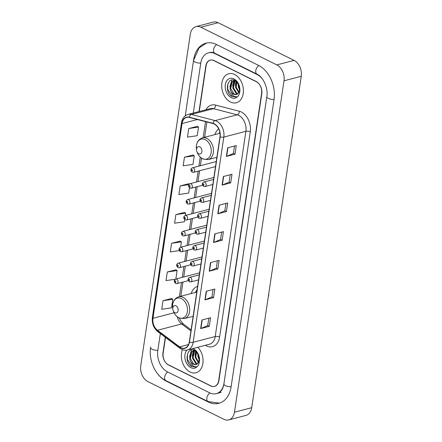 <?xml version="1.0" encoding="UTF-8"?>
<svg xmlns="http://www.w3.org/2000/svg" width="442" height="442" viewBox="0 0 442 442"><rect width="100%" height="100%" fill="white"/><g stroke="black" fill="none" stroke-linecap="round" stroke-linejoin="round"><path stroke-width="0.66" d="M197.602 286.388A16.564 11.608 -104.7 0 0 191.132 293.56M218.691 128.86A16.564 11.608 -104.7 0 0 214.889 134.595M216.226 161.8A2.343 1.641 -104.7 0 0 215.492 161.761L192.419 167.8A2.343 1.641 75.3 0 1 193.336 167.91A2.343 1.641 75.3 0 1 194.701 170.28A2.343 1.641 75.3 0 1 193.607 172.33L192.209 172.181C190.386 170.374 190.452 168.91 192.419 167.8M213.851 177.695A2.343 1.641 -104.7 0 0 213.116 177.656L190.043 183.695A2.343 1.641 75.3 0 1 190.961 183.811A2.343 1.641 75.3 0 1 192.325 186.176A2.343 1.641 75.3 0 1 191.231 188.231L189.833 188.077C188.01 186.27 188.077 184.806 190.043 183.695M211.475 193.59A2.343 1.641 -104.7 0 0 210.74 193.552L187.668 199.591A2.343 1.641 75.3 0 1 188.585 199.707A2.343 1.641 75.3 0 1 189.95 202.071A2.343 1.641 75.3 0 1 188.856 204.127L187.458 203.972C185.634 202.165 185.701 200.707 187.668 199.591M209.099 209.486A2.343 1.641 -104.7 0 0 208.364 209.447L185.292 215.486A2.343 1.641 75.3 0 1 186.209 215.602A2.343 1.641 75.3 0 1 187.574 217.967A2.343 1.641 75.3 0 1 186.48 220.022L185.082 219.873C183.259 218.061 183.325 216.602 185.292 215.486M206.723 225.387A2.343 1.641 -104.7 0 0 205.989 225.348L182.916 231.381A2.343 1.641 75.3 0 1 183.833 231.498A2.343 1.641 75.3 0 1 185.198 233.862A2.343 1.641 75.3 0 1 184.104 235.917L182.706 235.768C180.883 233.956 180.949 232.498 182.916 231.381M204.348 241.282A2.343 1.641 -104.7 0 0 203.613 241.244L180.54 247.277A2.343 1.641 75.3 0 1 181.458 247.393A2.343 1.641 75.3 0 1 182.822 249.758A2.343 1.641 75.3 0 1 181.728 251.813L180.33 251.664C178.507 249.857 178.574 248.393 180.54 247.277M201.972 257.178A2.343 1.641 -104.7 0 0 201.237 257.139L178.165 263.178A2.343 1.641 75.3 0 1 179.082 263.294A2.343 1.641 75.3 0 1 180.447 265.659A2.343 1.641 75.3 0 1 179.353 267.708L177.955 267.559C176.131 265.752 176.198 264.288 178.165 263.178M199.596 273.073A2.343 1.641 -104.7 0 0 198.861 273.034L175.789 279.073A2.343 1.641 75.3 0 1 176.706 279.189A2.343 1.641 75.3 0 1 178.071 281.554A2.343 1.641 75.3 0 1 176.977 283.609L175.579 283.455C173.756 281.648 173.822 280.189 175.789 279.073M165.49 337.45L163.153 353.097A9.376 6.569 -104.7 0 0 168.529 365.009L210.723 385.949A9.376 6.569 -104.7 0 0 214.381 386.407A9.376 6.569 -104.7 0 0 218.674 380.645L261.598 93.417A9.376 6.569 -104.7 0 0 256.222 81.505L214.027 60.565A9.376 6.569 -104.7 0 0 210.364 60.106A9.376 6.569 -104.7 0 0 206.077 65.869L199.259 111.506M160.341 333.588L157.822 350.451A16.873 11.829 -104.7 0 0 167.496 371.899L209.696 392.833A16.873 11.829 -104.7 0 0 216.282 393.662A16.873 11.829 -104.7 0 0 224 383.286L266.891 96.328M262.344 78.88A16.873 11.829 -104.7 0 0 257.25 74.615L215.055 53.681A16.873 11.829 -104.7 0 0 208.469 52.852A16.873 11.829 -104.7 0 0 200.745 63.228L193.298 113.064M223.873 419.287A12.498 8.763 -104.7 0 0 228.752 419.9A12.498 8.763 -104.7 0 0 234.47 412.215L284.002 80.798A12.498 8.763 -104.7 0 0 276.83 64.913L200.878 27.227A12.498 8.763 -104.7 0 0 195.999 26.614A12.498 8.763 -104.7 0 0 190.281 34.299L140.749 365.716A12.498 8.763 -104.7 0 0 147.915 381.601L223.873 419.287M228.752 419.9L246.001 415.386A12.498 8.763 -104.7 0 0 251.719 407.701L301.251 76.284A12.498 8.763 -104.7 0 0 294.085 60.399L218.127 22.713A12.498 8.763 -104.7 0 0 213.248 22.1L195.999 26.614M157.474 373.584A26.874 18.835 -104.7 0 0 166.126 381.081L208.32 402.016A26.874 18.835 -104.7 0 0 218.812 403.336A26.874 18.835 -104.7 0 0 231.111 386.816L274.034 99.588A26.874 18.835 -104.7 0 0 258.625 65.433L216.425 44.498A26.874 18.835 -104.7 0 0 205.939 43.178A26.874 18.835 -104.7 0 0 193.64 59.698L185.253 115.821M219.425 403.159L208.077 401.563L165.883 380.628C155.391 375.661 148.534 360.313 150.617 347.611L150.716 346.926A26.874 18.835 -104.7 0 0 150.639 347.44M234.608 74.477A15 10.514 -104.7 0 0 228.752 73.742A15 10.514 -104.7 0 0 221.729 86.886A15 10.514 -104.7 0 0 230.492 102.025A15 10.514 -104.7 0 0 236.348 102.765A15 10.514 -104.7 0 0 243.371 89.615A15 10.514 -104.7 0 0 234.608 74.477A15 10.514 -104.7 0 0 228.752 73.742A15 10.514 -104.7 0 0 221.729 86.886A15 10.514 -104.7 0 0 230.492 102.025A15 10.514 -104.7 0 0 236.348 102.765A15 10.514 -104.7 0 0 243.371 89.615A15 10.514 -104.7 0 0 234.608 74.477M182.402 349.661A15 10.514 -104.7 0 0 190.137 372.037A15 10.514 -104.7 0 0 195.994 372.772A15 10.514 -104.7 0 0 203.005 362.247A15 10.514 -104.7 0 0 197.894 347.246A15 10.514 -104.7 0 1 203.005 362.247A15 10.514 -104.7 0 1 195.994 372.772A15 10.514 -104.7 0 1 190.137 372.037A15 10.514 -104.7 0 1 182.402 349.661M214.232 124.036A10 7.011 75.3 0 1 219.967 136.744L189.298 341.964A10 7.011 75.3 0 1 184.723 348.108A10 7.011 75.3 0 1 179.607 346.865L157.468 330.273A10 7.011 75.3 0 1 152.949 318.317L182.054 123.539A10 7.011 75.3 0 1 186.629 117.39A10 7.011 75.3 0 1 189.281 117.412L212.978 123.561A10 7.011 75.3 0 1 214.232 124.036M214.271 123.804A10.249 7.183 -104.7 0 0 212.983 123.318L189.281 117.169A10.249 7.183 -104.7 0 0 181.877 123.451L152.766 318.229A10.249 7.183 -104.7 0 0 157.402 330.483L179.54 347.075A10.249 7.183 -104.7 0 0 189.474 342.047L220.144 136.832A10.249 7.183 -104.7 0 0 214.271 123.804M208.801 318.19L207.696 325.588L200.917 328.5A2.497 0.928 -171.5 0 1 200.646 328.594L209.27 326.34L210.558 317.732L201.928 319.986L200.646 328.594M207.701 325.561L209.27 326.34M213.088 289.493L211.983 296.897L205.204 299.809A2.497 0.928 -171.5 0 1 204.933 299.903L213.558 297.643L214.845 289.035L206.221 291.295L204.933 299.903M211.989 296.864L213.558 297.643M217.376 260.802L216.271 268.2L209.491 271.112A2.497 0.928 -171.5 0 1 209.221 271.206L217.845 268.951L219.133 260.344L210.508 262.598L209.221 271.206M216.276 268.172L217.845 268.951M234.531 146.026L233.426 153.424L226.647 156.341A2.497 0.928 -171.5 0 1 226.376 156.429L235 154.175L236.288 145.567L227.658 147.821L226.376 156.429M233.431 153.396L235 154.175M230.243 174.717L229.138 182.121L222.359 185.032A2.497 0.928 -171.5 0 1 222.083 185.126L230.713 182.866L231.995 174.258L223.37 176.518L222.083 185.126M229.138 182.087L230.713 182.866M225.956 203.414L224.845 210.812L218.072 213.729A2.497 0.928 -171.5 0 1 217.796 213.817L226.42 211.563L227.707 202.955L219.083 205.21L217.796 213.817M224.851 210.784L226.42 211.563M221.663 232.105L220.558 239.509L213.779 242.42A2.497 0.928 -171.5 0 1 213.508 242.514L222.133 240.255L223.42 231.647L214.795 233.906L213.508 242.514M220.564 239.476L222.133 240.255M165.275 337.29L162.949 352.843A9.376 6.569 -104.7 0 0 168.325 364.755L210.967 385.916A9.376 6.569 -104.7 0 0 214.624 386.374A9.376 6.569 -104.7 0 0 218.917 380.612L261.797 93.671A9.376 6.569 -104.7 0 0 256.421 81.759L213.784 60.598A9.376 6.569 -104.7 0 0 210.121 60.14A9.376 6.569 -104.7 0 0 205.834 65.902L199.01 111.566M175.922 269.802L167.308 271.985L166.021 280.593L175.363 279.239M171.634 298.494L163.021 300.682L161.733 309.289L171.518 307.87L172.805 299.262L171.562 298.444M188.789 183.717L180.176 185.905L178.888 194.513L188.673 193.093L189.458 187.839M193.077 155.026L184.463 157.208L183.176 165.822L192.961 164.396L194.248 155.788L192.999 154.976M197.364 126.329L188.751 128.517L187.463 137.125L197.248 135.705L198.535 127.097L197.292 126.285M180.214 241.105L171.595 243.293L170.308 251.901L179.286 250.597M184.502 212.414L175.883 214.597L174.601 223.204L184.386 221.785L184.706 219.635M185.331 215.475L185.673 213.177L184.424 212.364M175.883 214.597L185.673 213.177M189.314 184.06L188.712 183.673M180.176 185.905L188.811 184.651M184.463 157.208L194.248 155.788M188.751 128.517L198.535 127.097M180.579 247.271L181.386 241.873L180.137 241.056M171.595 243.293L181.386 241.873M175.828 279.062L177.093 270.565L175.85 269.753M167.308 271.985L177.093 270.565M163.021 300.682L172.805 299.262M239.735 90.301L238.238 86.582L238.188 83.433M239.829 89.129L238.923 86.405L238.768 84.477M238.835 92.781L235.503 87.301L236.431 81.389M239.105 92.328L236.188 87.124L236.824 81.742M237.597 94.019L236.172 93.538L232.763 88.019L234.188 81.411L235.161 80.521C227.227 76.035 224.315 92.24 231.586 96.334L235.558 96.991L236.619 96.566C235.365 96.886 234.116 96.478 232.868 95.334L230.741 91.058A7.066 4.95 -104.7 0 0 233.741 94.174A7.066 4.95 -104.7 0 0 236.498 94.522A7.066 4.95 -104.7 0 0 237.868 93.82L239.829 89.212M237.918 93.781L236.857 93.361L233.448 87.836L234.873 81.234L235.426 80.671M230.741 91.058L230.022 88.737L231.448 82.129L233.741 80.637L235.144 80.516M236.569 94.5L234.116 94.074L230.707 88.555L232.133 81.947L234.089 80.566M233.741 80.637L234.851 80.372M233.951 78.897A10.188 7.144 -104.7 0 0 225.31 84.66A10.188 7.144 -104.7 0 0 231.155 97.61A10.188 7.144 -104.7 0 0 239.818 88.301A10.188 7.144 -104.7 0 0 238.862 84.649A10.188 7.144 -104.7 0 0 233.951 78.897M238.978 84.941L235.172 80.527M235.558 96.986L232.282 96.45L227.696 89.29L227.873 83.776M235.873 82.527L236.216 81.206M229.868 86.781L231.928 79.947M232.608 86.063L233.663 80.742M233.713 80.648L234.045 80.074M235.343 85.345L235.967 81.024M238.083 84.632L238.1 83.289M292.411 135.429A10.94 7.669 -104.7 0 0 292.621 135.539L292.002 138.18M295.775 112.931L295.389 115.511M198.723 153.761A3.751 2.63 -104.7 0 0 201.906 151.639A3.751 2.63 -104.7 0 0 199.756 146.877A3.751 2.63 -104.7 0 0 196.563 150.302A3.751 2.63 -104.7 0 0 196.917 151.645A3.751 2.63 -104.7 0 0 198.723 153.761M219.823 132.213A14.846 10.404 -104.7 0 0 219.149 133.478M268.653 294.394A10.94 7.669 -104.7 0 0 268.863 294.499L268.244 297.146M272.018 271.896L271.631 274.476M174.966 312.726A3.751 2.63 -104.7 0 0 178.148 310.604A3.751 2.63 -104.7 0 0 175.999 305.842A3.751 2.63 -104.7 0 0 172.805 309.267A3.751 2.63 -104.7 0 0 173.159 310.61A3.751 2.63 -104.7 0 0 174.966 312.726M197.099 289.764A14.846 10.404 -104.7 0 0 195.392 292.444M199.386 360.313L197.889 356.595L197.839 353.445M199.475 359.142L198.568 356.418L198.414 354.49M198.486 362.788L195.149 357.313L196.077 351.396M198.751 362.335L195.834 357.13L196.469 351.749M197.243 364.031L195.817 363.551L192.408 358.026L193.834 351.423L194.811 350.534C186.872 346.042 183.966 362.252 191.231 366.346L195.204 366.998L196.265 366.573C195.01 366.899 193.762 366.49 192.513 365.341L190.386 361.07A7.066 4.95 -104.7 0 0 193.386 364.186A7.066 4.95 -104.7 0 0 196.143 364.534A7.066 4.95 -104.7 0 0 197.513 363.827L199.475 359.219M197.568 363.788L196.502 363.368L193.093 357.849L194.519 351.241L195.071 350.677M190.386 361.07L189.673 358.744L191.099 352.141L193.386 350.65L194.789 350.523M196.215 364.512L193.762 364.086L190.353 358.567L191.784 351.959L193.734 350.572M193.386 350.65L194.497 350.379M186.933 350.097A10.188 7.144 -104.7 0 0 185.159 359.523A10.188 7.144 -104.7 0 0 190.8 367.617A10.188 7.144 -104.7 0 0 199.464 358.313A10.188 7.144 -104.7 0 0 198.508 354.661A10.188 7.144 -104.7 0 0 193.596 348.904A10.188 7.144 -104.7 0 0 192.817 348.578M198.624 354.954L194.823 350.539M195.204 366.998L191.927 366.462L187.347 359.296L187.518 353.788M195.524 352.539L195.861 351.219M189.513 356.788L191.574 349.959M192.253 356.075L193.309 350.749M193.358 350.655L193.69 350.086M194.994 355.357L195.613 351.031M197.729 354.639L197.745 353.296M231.133 386.673A5 1.856 -171.5 0 1 226.16 385.943A5 1.856 -171.5 0 1 223.906 383.976C223.381 387.076 222.414 389.43 221.011 391.037L219.989 392.054L217.575 393.325M208.077 401.563A5 3.044 -63.6 0 1 206.85 397.988A5 3.044 -63.6 0 1 209.95 392.955M165.883 380.628A5 3.044 -63.6 0 1 164.656 377.054A5 3.044 -63.6 0 1 167.75 372.026M150.617 347.611A5 1.856 8.5 0 0 152.871 349.578A5 1.856 8.5 0 0 157.844 350.307M185.259 115.815L193.541 60.383A5 1.856 8.5 0 0 195.8 62.355A5 1.856 8.5 0 0 200.767 63.084M216.679 44.625A5 3.044 116.4 0 0 213.668 49.211A5 3.044 116.4 0 0 214.812 53.228L257.012 74.168C262.902 76.571 268.482 88.151 266.83 96.748L223.906 383.976M258.874 65.565A5 3.044 116.4 0 0 255.863 70.151A5 3.044 116.4 0 0 257.012 74.168M274.057 99.444A5 1.856 -171.5 0 1 269.09 98.715A5 1.856 -171.5 0 1 266.83 96.748M251.719 407.701L234.47 412.215M218.127 22.713L200.878 27.227M294.085 60.399L276.83 64.913M301.251 76.284L284.002 80.798M208.779 401.894L208.32 402.016M166.562 380.965L166.126 381.081M215.492 53.565L215.055 53.681M257.653 74.51L257.25 74.615M205.95 109.754A15.625 10.951 75.3 0 1 215.652 105.097L239.354 111.246A15.625 10.951 75.3 0 1 250.271 131.843L219.602 337.064A3.127 1.16 8.5 0 0 215.226 336.522L245.896 131.307A12.498 8.763 -104.7 0 0 238.73 115.417A12.498 8.763 -104.7 0 0 237.161 114.826L213.458 108.677A12.498 8.763 -104.7 0 0 210.149 108.655L188.065 114.434A12.498 8.763 75.3 0 1 191.38 114.456A3.127 2.077 104.5 0 0 189.281 117.169M219.602 337.064A15.625 10.951 75.3 0 1 206.353 345.898A15.625 10.951 75.3 0 1 205.303 345.307M209.508 344.207A12.498 8.763 -104.7 0 0 215.226 336.522L193.143 342.301A12.498 8.763 75.3 0 1 187.425 349.987L209.508 344.207M215.652 105.097A3.127 2.077 -75.5 0 1 213.458 108.677L191.38 114.456L215.077 120.605A12.498 8.763 75.3 0 1 216.646 121.196A12.498 8.763 75.3 0 1 223.818 137.081A3.127 1.16 -171.5 0 1 220.144 136.832M212.983 123.318A3.127 2.077 104.5 0 1 215.077 120.605L237.161 114.826A3.127 2.077 -75.5 0 0 239.354 111.246M188.065 114.434C184.447 115.572 182.248 118.345 181.48 122.754A3.127 1.16 8.5 0 0 181.877 123.451M152.766 318.229A3.127 1.16 -171.5 0 1 152.368 317.533C151.794 323.395 153.612 328.119 157.827 331.704L179.966 348.296C182.353 350.042 184.839 350.605 187.425 349.987M157.402 330.483A3.127 1.674 126.9 0 0 157.827 331.704M179.54 347.075A3.127 1.674 126.9 0 0 179.966 348.296M189.474 342.047A3.127 1.16 8.5 0 0 193.143 342.301L223.818 137.081L245.896 131.307A3.127 1.16 8.5 0 1 250.271 131.843M152.949 318.317L174.093 312.781M177.314 316.842A10 7.011 -104.7 0 0 181.618 323.953L190.944 330.942M157.468 330.273L181.618 323.953A5.624 3.011 -53.1 0 1 183.535 324.196L191.104 329.865M179.607 346.865L188.574 344.517M182.054 123.539L197.414 119.522M205.547 121.633L203.149 137.666M200.243 157.137L198.9 166.104M198.149 171.142L196.524 181.999M195.773 187.038L194.148 197.894M193.397 202.939L191.773 213.79M191.021 218.834L189.397 229.685M188.646 234.73L187.021 245.581M186.27 250.625L184.645 261.482M183.894 266.52L182.27 277.377M181.518 282.421L179.391 296.632M213.779 242.42L215.066 233.835M218.072 213.729L219.354 205.138M222.359 185.032L223.641 176.446M226.647 156.341L227.928 147.75M209.491 271.112L210.773 262.526M205.204 299.809L206.486 291.223M200.917 328.5L202.198 319.914M202.364 158.623A10.337 7.243 -104.7 0 0 211.127 152.777A10.337 7.243 -104.7 0 0 205.204 139.639A10.337 7.243 -104.7 0 0 196.414 149.081C195.961 143.241 197.977 139.495 202.458 137.849A11.249 7.884 -104.7 0 1 206.85 138.401A11.249 7.884 -104.7 0 1 213.425 149.755A11.249 7.884 -104.7 0 1 208.154 159.617L202.806 158.993C200.392 157.733 198.585 155.667 197.381 152.783A10.337 7.243 -104.7 0 0 202.364 158.623M178.607 317.583A10.337 7.243 -104.7 0 0 187.369 311.737A10.337 7.243 -104.7 0 0 181.447 298.604A10.337 7.243 -104.7 0 0 172.656 308.046C172.203 302.206 174.22 298.461 178.701 296.814A11.249 7.884 -104.7 0 1 183.093 297.367A11.249 7.884 -104.7 0 1 189.668 308.72A11.249 7.884 -104.7 0 1 184.397 318.583L179.049 317.958C176.634 316.699 174.828 314.627 173.623 311.748A10.337 7.243 -104.7 0 0 178.607 317.583M213.585 179.458L203.845 182.005A2.343 1.641 75.3 0 1 204.762 182.121A2.343 1.641 75.3 0 1 206.132 184.485A2.343 1.641 75.3 0 1 205.033 186.541L212.834 184.496M203.469 183.839A0.779 0.547 -104.7 0 0 203.254 185.27A0.779 0.547 -104.7 0 0 203.469 183.839M211.21 195.353L201.469 197.9A2.343 1.641 75.3 0 1 202.386 198.016A2.343 1.641 75.3 0 1 203.756 200.381A2.343 1.641 75.3 0 1 202.657 202.436L210.458 200.397M201.093 199.734A0.779 0.547 -104.7 0 0 200.878 201.165A0.779 0.547 -104.7 0 0 201.093 199.734M208.834 211.248L199.093 213.795A2.343 1.641 75.3 0 1 200.011 213.911A2.343 1.641 75.3 0 1 201.381 216.276A2.343 1.641 75.3 0 1 200.281 218.331L208.083 216.293M198.718 215.63A0.779 0.547 -104.7 0 0 198.502 217.066A0.779 0.547 -104.7 0 0 198.718 215.63M206.458 227.144L196.718 229.691A2.343 1.641 75.3 0 1 197.635 229.807A2.343 1.641 75.3 0 1 199.005 232.172A2.343 1.641 75.3 0 1 197.905 234.227L205.707 232.188M196.342 231.525A0.779 0.547 -104.7 0 0 196.126 232.962A0.779 0.547 -104.7 0 0 196.342 231.525M204.082 243.039L194.342 245.592A2.343 1.641 75.3 0 1 195.259 245.708A2.343 1.641 75.3 0 1 196.629 248.072A2.343 1.641 75.3 0 1 195.53 250.122L203.331 248.084M193.966 247.421A0.779 0.547 -104.7 0 0 193.751 248.857A0.779 0.547 -104.7 0 0 193.966 247.421M201.707 258.94L191.966 261.487A2.343 1.641 75.3 0 1 192.883 261.603A2.343 1.641 75.3 0 1 194.253 263.968A2.343 1.641 75.3 0 1 193.154 266.023L200.955 263.979M191.59 263.316A0.779 0.547 -104.7 0 0 191.375 264.752A0.779 0.547 -104.7 0 0 191.59 263.316M199.331 274.836L189.59 277.383A2.343 1.641 75.3 0 1 190.508 277.499A2.343 1.641 75.3 0 1 191.878 279.863A2.343 1.641 75.3 0 1 190.778 281.919L198.58 279.874M189.215 279.217A0.779 0.547 -104.7 0 0 188.999 280.648A0.779 0.547 -104.7 0 0 189.215 279.217M191.828 171.065A0.779 0.547 -104.7 0 0 192.043 169.629A0.779 0.547 -104.7 0 0 191.828 171.065M189.452 186.96A0.779 0.547 -104.7 0 0 189.668 185.524A0.779 0.547 -104.7 0 0 189.452 186.96M187.077 202.856A0.779 0.547 -104.7 0 0 187.292 201.425A0.779 0.547 -104.7 0 0 187.077 202.856M184.701 218.751A0.779 0.547 -104.7 0 0 184.916 217.32A0.779 0.547 -104.7 0 0 184.701 218.751M182.325 234.652A0.779 0.547 -104.7 0 0 182.54 233.216A0.779 0.547 -104.7 0 0 182.325 234.652M179.949 250.548A0.779 0.547 -104.7 0 0 180.165 249.111A0.779 0.547 -104.7 0 0 179.949 250.548M177.573 266.443A0.779 0.547 -104.7 0 0 177.789 265.007A0.779 0.547 -104.7 0 0 177.573 266.443M175.198 282.339A0.779 0.547 -104.7 0 0 175.413 280.902A0.779 0.547 -104.7 0 0 175.198 282.339M206.558 43.029L199.071 47.907L193.541 60.383M209.762 52.51C211.165 52.084 212.851 52.327 214.812 53.228M221.028 392.424L216.282 393.662M181.48 122.754L152.368 317.533M206.889 121.981L204.602 137.285M201.48 158.186L200.353 165.722M199.596 170.767L197.977 181.618M197.22 186.662L195.602 197.513M194.845 202.558L193.226 213.409M192.469 218.453L190.85 229.31M190.093 234.348L188.474 245.205M187.717 250.244L186.099 261.1M185.342 266.145L183.723 276.996M182.966 282.04L180.844 296.251M179.435 318.135L180.607 320.726L183.535 324.196M216.889 157.33L208.154 159.617M219.994 133.263L202.458 137.849M196.917 151.645L197.381 152.783M196.563 150.302L196.414 149.081M193.132 316.295L184.397 318.583M196.751 292.09L178.701 296.814M173.159 310.61L173.623 311.748M172.805 309.267L172.656 308.046M203.845 182.005C201.883 183.121 201.812 184.579 203.635 186.391L205.033 186.541M201.469 197.9C199.508 199.016 199.436 200.475 201.259 202.287L202.657 202.436M199.093 213.795C197.132 214.911 197.06 216.376 198.883 218.182L200.281 218.331M196.718 229.691C194.756 230.807 194.684 232.271 196.508 234.078L197.905 234.227M194.342 245.592C192.38 246.702 192.309 248.166 194.132 249.973L195.53 250.122M191.966 261.487C190.005 262.603 189.933 264.062 191.756 265.869L193.154 266.023M189.59 277.383C187.629 278.499 187.557 279.957 189.38 281.769L190.778 281.919M215.508 166.601L193.607 172.33M202.563 185.264L191.231 188.231M200.187 201.16L188.856 204.127M197.812 217.055L186.48 220.022M195.436 232.951L184.104 235.917M193.06 248.852L181.728 251.813M190.684 264.747L179.353 267.708M188.309 280.642L176.977 283.609"/></g></svg>
